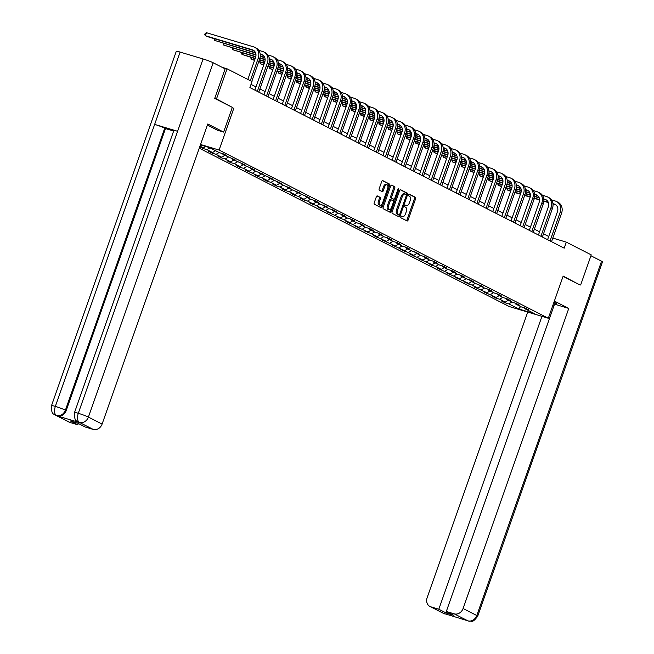 <?xml version="1.0" encoding="UTF-8"?>
<svg xmlns="http://www.w3.org/2000/svg" width="654" height="654" viewBox="0 0 654 654"><rect width="100%" height="100%" fill="white"/><g stroke="black" fill="none" stroke-linecap="round" stroke-linejoin="round"><path stroke-width="0.98" d="M400.886 216.809A0.883 0.45 106.7 0 0 401 217.847L407.115 220.97A1.259 0.638 106.7 0 0 407.164 220.995A1.259 0.638 106.7 0 0 408.104 220.079L415.601 198.791A1.259 0.638 106.7 0 0 415.445 197.312L409.33 194.189A0.883 0.45 106.7 0 0 409.29 194.173A0.883 0.45 106.7 0 0 408.636 194.81A0.883 0.45 106.7 0 0 408.742 195.84L409.535 196.249A4.022 2.044 106.7 0 1 410.042 200.974L409.42 202.748A4.022 2.044 106.7 0 1 406.42 205.667A4.022 2.044 106.7 0 1 406.248 205.593L405.455 205.184A0.883 0.45 106.7 0 0 405.415 205.176A0.883 0.45 106.7 0 0 404.761 205.814A0.883 0.45 106.7 0 0 404.867 206.844L405.66 207.253A4.022 2.044 106.7 0 1 406.175 211.978L405.545 213.752A4.022 2.044 106.7 0 1 402.545 216.662A4.022 2.044 106.7 0 1 402.373 216.597L401.581 216.188A0.883 0.45 106.7 0 0 401.54 216.172A0.883 0.45 106.7 0 0 400.886 216.809M377.325 195.914A1.259 0.638 106.7 0 0 377.268 195.889A1.259 0.638 106.7 0 0 376.336 196.805L374.227 202.773A1.259 0.638 106.7 0 0 374.39 204.252L381.184 207.719A1.259 0.638 106.7 0 0 381.233 207.743A1.259 0.638 106.7 0 0 382.173 206.836L389.67 185.54A1.259 0.638 106.7 0 0 389.514 184.06L382.721 180.594A1.259 0.638 106.7 0 0 382.664 180.569A1.259 0.638 106.7 0 0 381.732 181.485L379.189 188.695A1.259 0.638 106.7 0 0 379.345 190.175L382.255 191.663A1.259 0.638 106.7 0 0 382.312 191.679A1.259 0.638 106.7 0 0 383.244 190.772L384.503 187.191A3.368 1.709 106.7 0 1 387.013 184.755A3.368 1.709 106.7 0 1 387.585 188.769L382.647 202.781A3.368 1.709 106.7 0 1 380.137 205.225A3.368 1.709 106.7 0 1 379.565 201.211L380.391 198.873A1.259 0.638 106.7 0 0 380.236 197.402L377.211 195.881M74.515 412.535A7.881 0.629 19.4 0 1 78.292 413.295C76.935 417.783 77.27 420.8 79.306 422.337L78.292 421.953C78.202 420.17 74.123 423.784 74.515 412.535L173.825 130.522A7.881 0.629 19.4 0 1 177.602 131.282L203.067 58.966A7.881 0.629 19.4 0 1 213.179 62.768L225.115 68.858L214.716 98.386L232.309 107.379L216.482 98.95L227.093 68.825L222.131 67.337M233.952 107.885L219.098 150.06L548.314 318.253L509.172 306.513L199.257 148.18M579.052 284.523L563.168 276.078L548.314 318.253M580.638 285.005L591.249 254.872L566.331 242.143L552.81 238.081M227.093 68.825L252.011 81.554L249.893 87.587L564.206 248.168L566.331 242.143M392.13 211.921A1.259 0.638 106.7 0 0 392.294 213.4L399.079 216.866A1.259 0.638 106.7 0 0 399.136 216.891A1.259 0.638 106.7 0 0 400.076 215.975L407.573 194.688A1.259 0.638 106.7 0 0 407.417 193.208L400.624 189.742A1.259 0.638 106.7 0 0 400.567 189.717A1.259 0.638 106.7 0 0 399.627 190.625L392.13 211.921M390.136 212.297L383.342 208.822A1.259 0.638 106.7 0 1 383.179 207.351L390.683 186.055A1.259 0.638 106.7 0 1 391.615 185.147A1.259 0.638 106.7 0 1 391.672 185.164L394.575 186.652A1.259 0.638 106.7 0 1 394.738 188.131L391.697 196.764A1.259 0.638 106.7 0 0 391.852 198.244L393.782 199.225A1.259 0.638 106.7 0 0 393.839 199.249A1.259 0.638 106.7 0 0 394.779 198.334L397.943 189.349A0.883 0.45 106.7 0 1 398.597 188.712A0.883 0.45 106.7 0 1 398.744 189.758L391.125 211.406A1.259 0.638 106.7 0 1 390.185 212.321A1.259 0.638 106.7 0 1 390.136 212.297M200.557 144.501L219.098 150.06M203.288 147.829L203.051 148.499L206.917 149.66L212.542 152.529L208.683 151.376L212.198 153.175L216.065 154.328L221.69 157.205L217.831 156.044L221.346 157.843L225.213 159.004L230.837 161.881L226.979 160.72L230.494 162.519L234.361 163.68L239.985 166.557L236.127 165.397L239.642 167.195L243.509 168.348L249.133 171.225L245.275 170.073L258.281 175.901L254.422 174.741L257.938 176.539L261.804 177.7L267.429 180.578L263.57 179.417L267.085 181.215L270.952 182.376L276.577 185.245L272.718 184.093L276.233 185.891L280.1 187.044L285.724 189.922L281.866 188.761L285.381 190.559L289.248 191.72L294.872 194.598L291.014 193.437L294.529 195.235L298.396 196.396L304.02 199.274L300.161 198.113L303.677 199.911L307.543 201.064L313.168 203.942L309.309 202.789L316.691 205.74L322.316 208.618L318.457 207.457L331.464 213.294L327.605 212.133L340.611 217.962L336.753 216.809L344.135 219.76L349.759 222.638L345.901 221.477L358.915 227.314L355.048 226.153L368.063 231.982L364.196 230.829L371.578 233.78L377.211 236.658L373.344 235.497L386.359 241.334L382.492 240.173L395.507 246.01L391.64 244.849L404.654 250.678L400.788 249.526L408.17 252.477L413.802 255.354L409.935 254.193L422.95 260.03L419.083 258.87L432.098 264.698L428.231 263.546L435.613 266.497L441.246 269.374L437.379 268.214L450.393 274.051L446.527 272.89L459.541 278.727L455.674 277.566L468.689 283.395L464.822 282.242L472.204 285.193L477.837 288.071L473.97 286.91L486.985 292.747L483.118 291.586L496.133 297.415L492.274 296.262L495.789 298.061L499.648 299.213L505.28 302.091L501.422 300.93L504.937 302.728L508.796 303.889L518.769 308.982L534.849 313.806L524.876 308.713L528.734 309.873L525.219 308.075L521.361 306.914L515.728 304.045L519.587 305.197L516.071 303.399L512.213 302.246L506.58 299.368L510.439 300.529L506.924 298.731L503.065 297.57L497.432 294.692L501.291 295.853L497.776 294.055L493.917 292.894L488.285 290.016L492.143 291.177L488.628 289.379L484.769 288.218L479.137 285.348L482.995 286.501L475.621 283.55L469.989 280.672L473.848 281.833L470.332 280.035L466.474 278.874L460.841 275.996L464.7 277.157L461.184 275.359L457.326 274.198L451.693 271.328L455.552 272.481L452.037 270.682L448.178 269.53L442.545 266.652L446.404 267.813L442.889 266.014L439.022 264.854L433.398 261.976L437.256 263.137L433.741 261.338L429.874 260.178L424.25 257.3L428.108 258.461L424.593 256.662L420.726 255.51L415.102 252.632L418.961 253.785L411.579 250.834L405.954 247.956L409.813 249.117L406.298 247.318L402.431 246.157L396.806 243.28L400.665 244.441L397.15 242.642L393.283 241.481L387.659 238.612L391.517 239.765L388.002 237.966L384.135 236.813L378.511 233.936L382.369 235.097L378.854 233.298L374.987 232.137L369.363 229.26L373.221 230.421L369.706 228.622L365.839 227.461L360.215 224.584L364.074 225.744L360.558 223.946L356.692 222.793L351.067 219.916L354.926 221.077L351.411 219.278L347.544 218.117L341.919 215.24L345.778 216.4L342.263 214.602L338.396 213.441L332.772 210.563L336.63 211.724L333.115 209.926L329.248 208.765L323.624 205.896L327.482 207.048L320.1 204.097L314.476 201.219L318.334 202.38L314.819 200.582L310.952 199.421L305.328 196.543L309.187 197.704L296.18 191.875L300.039 193.028L292.657 190.077L287.032 187.199L290.891 188.36L283.509 185.401L277.885 182.523L281.743 183.684L268.737 177.847L272.595 179.008L259.581 173.179L263.448 174.332L256.066 171.381L250.433 168.503L254.3 169.664L241.285 163.827L245.152 164.988L232.137 159.159L236.004 160.312L222.989 154.483L226.856 155.644L223.333 153.845L219.474 152.684L209.509 147.591L200.426 144.869M203.051 148.499L199.74 146.807M199.756 146.766L203.394 147.861L199.985 146.12M209.967 147.829L206.917 149.66M215.599 150.706L212.542 152.529M222.989 154.483L222.638 153.633M219.115 152.505L216.065 154.328M224.747 155.374L221.69 157.205M232.137 159.159L231.786 158.309M228.262 157.173L225.213 159.004M233.895 160.05L230.837 161.881M241.285 163.827L240.934 162.985M237.41 161.849L234.361 163.68M243.043 164.726L239.985 166.557M250.433 168.503L250.081 167.653M246.558 166.525L243.509 168.348M252.191 169.402L249.133 171.225M259.581 173.179L259.229 172.329M255.706 171.193L252.657 173.024M261.338 174.07L258.281 175.901M268.737 177.847L268.377 177.005M264.854 175.869L261.804 177.7M270.486 178.746L267.429 180.578M277.885 182.523L277.525 181.673M274.001 180.545L270.952 182.376M279.634 183.422L276.577 185.245M287.032 187.199L286.673 186.349M283.149 185.221L280.1 187.044M288.782 188.09L285.724 189.922M296.18 191.875L295.821 191.025M292.297 189.889L289.248 191.72M297.93 192.767L294.872 194.598M305.328 196.543L304.968 195.701M301.445 194.565L298.396 196.396M307.078 197.443L304.02 199.274M314.476 201.219L314.116 200.369M310.593 199.241L307.543 201.064M316.225 202.111L313.168 203.942M323.624 205.896L323.272 205.045M319.741 203.909L316.691 205.74M325.373 206.787L322.316 208.618M332.772 210.563L332.42 209.721M328.888 208.585L325.839 210.416M334.521 211.463L331.464 213.294M341.919 215.24L341.568 214.389M338.036 213.261L334.987 215.092M343.669 216.139L340.611 217.962M351.067 219.916L350.716 219.065M347.184 217.937L344.135 219.76M352.817 220.807L349.759 222.638M360.215 224.584L359.863 223.742M356.332 222.605L353.283 224.436M361.964 225.483L358.915 227.314M369.363 229.26L369.011 228.418M365.48 227.281L362.43 229.113M371.112 230.159L368.063 231.982M378.511 233.936L378.159 233.086M374.636 231.957L371.578 233.78M380.26 234.827L377.211 236.658M387.659 238.612L387.307 237.762M383.784 236.625L380.726 238.457M389.408 239.503L386.359 241.334M396.806 243.28L396.455 242.438M392.931 241.301L389.874 243.133M398.556 244.179L395.507 246.01M405.954 247.956L405.603 247.106M402.079 245.978L399.022 247.801M407.704 248.855L404.654 250.678M415.102 252.632L414.75 251.782M411.227 250.646L408.17 252.477M416.851 253.523L413.802 255.354M424.25 257.3L423.898 256.458M420.375 255.322L417.317 257.153M425.999 258.199L422.95 260.03M433.398 261.976L433.046 261.126M429.523 259.998L426.465 261.829M435.147 262.875L432.098 264.698M442.545 266.652L442.194 265.802M438.671 264.674L435.613 266.497M444.295 267.543L441.246 269.374M451.693 271.328L451.342 270.478M447.818 269.342L444.761 271.173M453.443 272.219L450.393 274.051M460.841 275.996L460.49 275.154M456.966 274.018L453.909 275.849M462.591 276.895L459.541 278.727M469.989 280.672L469.637 279.822M466.114 278.694L463.057 280.517M471.738 281.572L468.689 283.395M479.137 285.348L478.785 284.498M475.262 283.362L472.204 285.193M480.886 286.239L477.837 288.071M488.285 290.016L487.933 289.174M484.41 288.038L481.352 289.869M490.034 290.916L486.985 292.747M497.432 294.692L497.081 293.842M493.557 292.714L490.5 294.545M499.182 295.592L496.133 297.415M506.58 299.368L506.229 298.518M502.705 297.39L499.648 299.213M508.33 300.26L505.28 302.091M515.728 304.045L515.377 303.194M511.853 302.058L508.796 303.889M520.609 306.538L518.769 308.982M524.876 308.713L524.524 307.87M216.482 98.95L214.896 98.476M548.714 236.486L543.515 233.83M539.566 231.81L534.367 229.153M530.419 227.142L525.219 224.477M521.271 222.466L516.071 219.809M512.123 217.79L506.924 215.133M502.975 213.122L497.776 210.457M493.827 208.446L488.628 205.789M484.679 203.77L479.48 201.113M475.532 199.094L470.332 196.437M466.384 194.426L461.176 191.769M457.236 189.75L452.028 187.093M448.088 185.074L442.881 182.417M438.94 180.406L433.733 177.741M429.792 175.73L424.585 173.073M420.645 171.054L415.437 168.397M411.497 166.386L406.289 163.721M402.349 161.71L397.142 159.053M393.201 157.034L387.994 154.377M384.053 152.357L378.846 149.701M374.906 147.69L369.698 145.025M365.758 143.013L360.55 140.357M356.61 138.337L351.402 135.68M347.462 133.669L342.255 131.004M338.314 128.993L333.107 126.336M329.166 124.317L323.959 121.66M320.019 119.641L314.811 116.984M310.871 114.973L305.663 112.316M301.723 110.297L296.515 107.64M292.575 105.621L287.368 102.964M283.427 100.953L278.22 98.288M274.279 96.277L269.072 93.62M265.132 91.601L259.924 88.944M255.984 86.933L251.013 84.391M205.732 146.463L203.394 147.861M505.174 302.058L504.937 302.728M496.026 297.382L495.789 298.061M486.878 292.714L486.641 293.384M477.731 288.038L477.494 288.708M468.583 283.362L468.346 284.032M459.435 278.694L459.198 279.364M450.287 274.018L450.05 274.688M441.139 269.342L440.902 270.012M431.992 264.674L431.754 265.344M422.844 259.998L422.607 260.668M413.696 255.322L413.459 255.992M404.548 250.646L404.311 251.316M395.4 245.978L395.163 246.648M386.252 241.301L386.015 241.972M377.105 236.625L376.868 237.296M367.957 231.957L367.72 232.628M358.809 227.281L358.572 227.952M349.653 222.605L349.424 223.276M340.505 217.929L340.276 218.608M331.357 213.261L331.128 213.932M322.209 208.585L321.981 209.255M313.062 203.909L312.833 204.579M303.914 199.241L303.677 199.911M294.766 194.565L294.529 195.235M285.618 189.889L285.381 190.559M276.47 185.221L276.233 185.891M267.322 180.545L267.085 181.215M258.175 175.869L257.938 176.539M249.027 171.193L248.79 171.863M239.879 166.525L239.642 167.195M230.731 161.849L230.494 162.519M221.583 157.173L221.346 157.843M212.436 152.505L212.198 153.175M401.254 216.245L401.311 216.278A4.022 2.044 106.7 0 0 401.491 216.351A4.022 2.044 106.7 0 0 401.679 216.384M405.545 205.381A4.022 2.044 106.7 0 1 405.366 205.348A4.022 2.044 106.7 0 1 405.186 205.274L405.128 205.25M406.436 220.627A1.259 0.638 106.7 0 0 407.05 219.76L414.546 198.473A1.259 0.638 106.7 0 0 414.383 196.993L409.003 194.246M406.371 194.786L406.518 194.369A1.259 0.638 106.7 0 0 406.355 192.889L400.24 189.766M398.4 216.523A1.259 0.638 106.7 0 0 399.014 215.665L399.3 214.872M399.03 214.888A0.883 0.45 106.7 0 0 399.071 214.904A0.883 0.45 106.7 0 0 399.725 214.267L406.306 195.579A0.883 0.45 106.7 0 0 406.199 194.54L405.366 194.115A4.022 2.044 106.7 0 0 405.186 194.042A4.022 2.044 106.7 0 0 402.185 196.96L397.689 209.738A4.022 2.044 106.7 0 0 398.196 214.463L399.03 214.888L397.975 214.569A0.883 0.45 106.7 0 0 398.016 214.586A0.883 0.45 106.7 0 0 398.057 214.594M404.303 193.797A4.022 2.044 106.7 0 0 404.131 193.723A4.022 2.044 106.7 0 0 401.131 196.641L402.185 196.96M397.975 214.569L397.142 214.144A4.022 2.044 106.7 0 1 396.635 209.419L401.131 196.641M391.296 185.196L394.575 186.652M392.841 198.939A1.259 0.638 106.7 0 1 392.784 198.93A1.259 0.638 106.7 0 1 392.727 198.906L390.798 197.925A1.259 0.638 106.7 0 1 390.642 196.445L393.683 187.812A1.259 0.638 106.7 0 0 393.52 186.333M394.28 199.11L393.479 201.391M390.904 208.708L390.07 211.087L391.125 211.406M388.541 205.724A3.368 1.709 106.7 0 0 389.114 209.738A3.368 1.709 106.7 0 0 391.623 207.302L393.356 202.356A1.259 0.638 106.7 0 0 393.201 200.884L391.272 199.895A1.259 0.638 106.7 0 0 391.215 199.879A1.259 0.638 106.7 0 0 390.283 200.786L388.541 205.724L387.487 205.405A3.368 1.709 106.7 0 0 388.059 209.419L389.114 209.738M391.157 199.862L390.217 199.576A1.259 0.638 106.7 0 0 390.16 199.56A1.259 0.638 106.7 0 0 389.22 200.467L390.283 200.786M387.487 205.405L389.22 200.467M389.449 211.945A1.259 0.638 106.7 0 0 390.07 211.087M380.137 205.225L379.083 204.906A3.368 1.709 106.7 0 1 378.511 200.892L379.336 198.554A1.259 0.638 106.7 0 0 379.173 197.083L376.949 195.938M387.013 184.755L385.958 184.436A3.368 1.709 106.7 0 0 383.448 186.872L384.503 187.191M381.576 191.311A1.259 0.638 106.7 0 0 382.189 190.453L383.448 186.872M387.928 187.167L388.615 185.221A1.259 0.638 106.7 0 0 388.451 183.749L382.345 180.627M380.505 207.375A1.259 0.638 106.7 0 0 381.118 206.517L381.936 204.195M551.486 199.879L555.352 201.04A9.614 8.249 117.1 0 1 556.538 201.522L558.009 202.266A9.614 8.249 117.1 0 1 561.565 213.212L551.535 241.694M556.538 201.522A9.614 8.249 117.1 0 1 560.102 212.46L550.071 240.942M547.594 239.675L557.453 211.667A6.409 5.502 -62.9 0 0 555.082 204.375A6.409 5.502 -62.9 0 0 554.29 204.056L552.941 203.647M555.786 204.816A6.409 5.502 -62.9 0 0 555.753 204.808L552.982 203.974M548.248 202.241L543.866 200.925M539.558 199.633L534.441 198.097M530.247 196.838L524.737 195.186M520.527 193.927L514.976 192.26M510.766 190.993L507.267 189.946L510.668 191.27M548.379 202.593L543.842 201.228M539.566 199.944L534.375 198.391M530.173 197.124L524.639 195.464M520.429 194.205L514.878 192.538M507.782 188.483L507.267 189.946L506.875 188.205M553.488 303.562A14.421 1.144 -160.6 0 0 556.881 303.979A14.421 1.144 -160.6 0 0 555.181 302.761L553.979 302.148M554.069 305.5L552.998 304.952M446.846 611.743L446.371 613.084L453.884 615.34L446.314 611.474L554.543 304.151L568.767 308.426L463.089 608.514L476.782 615.512L601.557 261.183L590.938 255.763M554.363 301.061L568.767 308.426M527.721 312.072L427.127 597.723A7.693 6.597 -62.9 0 0 429.972 606.471A7.693 6.597 -62.9 0 0 430.929 606.855L438.809 609.217L541.945 316.348M601.557 261.183A7.881 0.629 19.4 0 1 602.489 261.853L477.714 616.174A7.881 0.629 19.4 0 0 476.782 615.512A7.693 6.597 117.1 0 1 467.888 620.834L454.195 613.836A7.693 6.597 -62.9 0 0 463.089 608.514M446.314 611.474L454.195 613.836M446.371 613.084L438.809 609.217M467.626 620.76L446.224 614.163M579.24 284.58L563.069 276.356M232.309 107.379L223.611 132.083L217.529 130.26L209.198 126.001A14.421 1.144 -160.6 0 0 207.375 125.135M223.611 132.083L207.776 123.99L102.098 424.086A7.693 6.597 117.1 0 1 93.203 429.408L85.322 427.046L77.761 423.179L70.248 420.923L77.81 424.789L69.929 422.427A7.693 6.597 117.1 0 1 68.981 422.043L55.288 415.045A7.693 6.597 -62.9 0 0 56.236 415.429L69.929 422.427M55.288 415.045C55.189 413.271 51.102 416.86 51.511 405.627L176.286 51.306A7.881 0.629 19.4 0 1 180.112 52.083L154.646 124.391A7.881 0.629 19.4 0 1 164.71 128.168L65.4 410.181L66.193 410.589A7.693 6.597 117.1 0 1 57.299 415.911L80.041 422.737A7.693 6.597 117.1 0 1 79.085 422.353L78.292 421.953M203.067 58.966L180.112 52.083M213.179 62.768L88.404 417.089A7.881 0.629 19.4 0 0 78.292 413.295L177.602 131.282L154.646 124.391L55.337 406.404C53.971 410.884 54.298 413.9 56.309 415.429L56.236 415.429M77.81 424.789L78.284 423.449M173.653 131.021L165.503 128.576L66.193 410.589M165.503 128.576L164.71 128.168M542.338 195.211L546.204 196.372A9.614 8.249 117.1 0 1 547.39 196.846L548.861 197.598A9.614 8.249 117.1 0 1 552.417 208.536L542.387 237.018M547.39 196.846A9.614 8.249 117.1 0 1 550.954 207.792L540.923 236.274M538.446 235.007L548.305 206.999A6.409 5.502 -62.9 0 0 545.935 199.699A6.409 5.502 -62.9 0 0 545.142 199.38L543.793 198.98M545.142 199.38L546.605 200.132A6.409 5.502 -62.9 0 0 546.605 200.132L543.834 199.298M539.1 197.565L534.719 196.257M530.41 194.966L525.293 193.429M521.099 192.17L515.589 190.51M511.379 189.251L505.828 187.584M501.618 186.325L498.119 185.27L501.52 186.603M539.231 197.917L534.694 196.56M530.419 195.276L525.227 193.715M521.025 192.456L515.491 190.796M511.281 189.529L505.73 187.862M498.634 183.807L498.119 185.27L497.727 183.537M533.19 190.535L537.057 191.696A9.614 8.249 117.1 0 1 538.242 192.17L539.714 192.922A9.614 8.249 117.1 0 1 543.27 203.86L533.239 232.35M538.242 192.17A9.614 8.249 117.1 0 1 541.806 203.116L531.776 231.598M529.299 230.331L539.158 202.323A6.409 5.502 -62.9 0 0 536.787 195.031A6.409 5.502 -62.9 0 0 535.994 194.712L534.645 194.303M537.49 195.464A6.409 5.502 -62.9 0 0 537.457 195.456L534.686 194.622M529.953 192.897L525.571 191.581M521.263 190.289L516.145 188.753M511.951 187.494L506.441 185.842M502.231 184.575L496.68 182.907M492.47 181.648L488.971 180.594L492.372 181.926M530.083 193.249L525.546 191.884M521.271 190.6L516.071 189.039M511.878 187.78L506.343 186.12M502.133 184.853L496.582 183.194M489.486 179.131L488.971 180.594L488.579 178.861M524.034 185.859L527.909 187.019A9.614 8.249 117.1 0 1 529.094 187.502L530.566 188.246A9.614 8.249 117.1 0 1 534.122 199.192L524.091 227.674M529.094 187.502A9.614 8.249 117.1 0 1 532.658 198.44L522.628 226.922M520.151 225.655L530.01 197.647A6.409 5.502 -62.9 0 0 527.639 190.355A6.409 5.502 -62.9 0 0 526.846 190.036L525.497 189.627M528.342 190.788A6.409 5.502 -62.9 0 0 528.309 190.78L525.538 189.954M520.805 188.221L516.423 186.905M512.115 185.613L506.997 184.076M502.803 182.818L497.293 181.166M493.083 179.907L487.532 178.24M483.322 176.972L479.823 175.926L483.224 177.25M520.936 188.573L516.398 187.208M512.123 185.924L506.924 184.363M502.73 183.104L497.195 181.444M492.985 180.185L487.434 178.517M480.338 174.463L479.823 175.926L479.431 174.185M514.886 181.191L518.761 182.352A9.614 8.249 117.1 0 1 519.946 182.826L521.418 183.578A9.614 8.249 117.1 0 1 524.974 194.516L514.943 222.998M519.946 182.826A9.614 8.249 117.1 0 1 523.511 193.764L513.48 222.254M511.003 220.987L520.862 192.971A6.409 5.502 -62.9 0 0 518.491 185.679A6.409 5.502 -62.9 0 0 517.698 185.36L516.349 184.959M519.194 186.12A6.409 5.502 -62.9 0 0 519.162 186.112L516.39 185.278M511.657 183.545L507.275 182.237M502.967 180.937L497.849 179.409M493.656 178.141L488.146 176.49M483.935 175.231L478.385 173.563M474.175 172.296L470.676 171.25L474.076 172.582M511.788 183.897L507.251 182.54M502.975 181.256L497.776 179.695M493.582 178.436L488.048 176.776M483.837 175.509L478.287 173.841M471.191 169.787L470.676 171.25L470.283 169.517M505.738 176.515L509.613 177.675A9.614 8.249 117.1 0 1 510.799 178.15L512.27 178.902A9.614 8.249 117.1 0 1 515.826 189.84L505.795 218.322M510.799 178.15A9.614 8.249 117.1 0 1 514.363 189.096L504.332 217.578M501.855 216.311L511.714 188.303A6.409 5.502 -62.9 0 0 509.343 181.003A6.409 5.502 -62.9 0 0 508.55 180.684L507.202 180.283M510.046 181.444A6.409 5.502 -62.9 0 0 510.014 181.436L507.242 180.602M502.509 178.877L498.127 177.561M493.819 176.269L488.701 174.732M484.508 173.474L478.998 171.822M474.788 170.555L469.237 168.887M465.027 167.628L461.528 166.574L464.929 167.906M502.64 179.221L498.103 177.863M493.827 176.58L488.628 175.019M484.434 173.76L478.9 172.1M474.69 170.833L469.139 169.165M462.043 165.11L461.528 166.574L461.135 164.841M496.59 171.838L500.465 172.999A9.614 8.249 117.1 0 1 501.651 173.482L503.122 174.226A9.614 8.249 117.1 0 1 506.678 185.172L496.648 213.654M501.651 173.482A9.614 8.249 117.1 0 1 505.215 184.42L495.184 212.902M492.707 211.634L502.566 183.627A6.409 5.502 -62.9 0 0 500.196 176.335A6.409 5.502 -62.9 0 0 499.403 176.016L498.054 175.607M500.899 176.768A6.409 5.502 -62.9 0 0 500.866 176.76L498.095 175.926M493.361 174.201L488.979 172.885M484.671 171.593L479.554 170.056M475.36 168.797L469.85 167.146M465.64 165.879L460.089 164.219M455.879 162.952L452.38 161.906L455.781 163.23M493.492 174.553L488.955 173.187M484.679 171.904L479.48 170.342M475.286 169.084L469.752 167.424M465.542 166.165L459.991 164.497M452.895 160.434L452.38 161.906L451.988 160.165M487.443 167.162L491.317 168.323A9.614 8.249 117.1 0 1 492.503 168.806L493.974 169.558A9.614 8.249 117.1 0 1 497.531 180.496L487.5 208.978M492.503 168.806A9.614 8.249 117.1 0 1 496.067 179.744L486.036 208.225M483.559 206.966L493.418 178.951A6.409 5.502 -62.9 0 0 491.048 171.659A6.409 5.502 -62.9 0 0 490.255 171.34L488.906 170.931M491.751 172.1A6.409 5.502 -62.9 0 0 491.718 172.092L488.947 171.258M484.213 169.525L479.832 168.209M475.523 166.917L470.406 165.388M466.212 164.121L460.702 162.47M456.492 161.211L450.941 159.543M446.731 158.276L443.232 157.23L446.633 158.562M484.344 169.877L479.807 168.511M475.532 167.228L470.332 165.675M466.139 164.416L460.604 162.748M456.394 161.489L450.843 159.821M443.747 155.766L443.232 157.23L442.84 155.497M478.295 162.494L482.17 163.655A9.614 8.249 117.1 0 1 483.355 164.129L484.827 164.882A9.614 8.249 117.1 0 1 488.383 175.82L478.352 204.301M483.355 164.129A9.614 8.249 117.1 0 1 486.919 175.076L476.889 203.558M474.412 202.29L484.271 174.283A6.409 5.502 -62.9 0 0 481.9 166.983A6.409 5.502 -62.9 0 0 481.107 166.664L479.758 166.263M482.603 167.424A6.409 5.502 -62.9 0 0 482.57 167.416L479.799 166.582M475.066 164.857L470.684 163.541M466.376 162.249L461.258 160.712M457.064 159.453L451.554 157.802M447.344 156.535L441.793 154.867M437.583 153.608L434.084 152.554L437.485 153.886M475.196 165.2L470.659 163.843M466.384 162.56L461.184 160.998M456.991 159.739L451.456 158.08M447.246 156.813L441.695 155.145M434.599 151.09L434.084 152.554L433.692 150.821M469.147 157.818L473.022 158.979A9.614 8.249 117.1 0 1 474.207 159.453L475.679 160.205A9.614 8.249 117.1 0 1 479.235 171.152L469.204 199.633M474.207 159.453A9.614 8.249 117.1 0 1 477.772 170.4L467.741 198.881M465.264 197.614L475.123 169.607A6.409 5.502 -62.9 0 0 472.752 162.315A6.409 5.502 -62.9 0 0 471.959 161.996L470.61 161.587M473.447 162.748A6.409 5.502 -62.9 0 0 473.422 162.74L470.651 161.906M465.918 160.181L461.536 158.865M457.228 157.573L452.11 156.036M447.916 154.777L442.406 153.126M438.196 151.859L432.646 150.191M428.435 148.932L424.936 147.886L428.337 149.21M466.049 160.532L461.511 159.167M457.236 157.884L452.037 156.322M447.843 155.063L442.308 153.404M438.098 152.137L432.547 150.477M425.452 146.414L424.936 147.886L424.544 146.144M459.999 153.142L463.874 154.303A9.614 8.249 117.1 0 1 465.059 154.785L466.523 155.529A9.614 8.249 117.1 0 1 470.087 166.476L460.056 194.957M465.059 154.785A9.614 8.249 117.1 0 1 468.624 165.724L458.593 194.205M456.116 192.938L465.975 164.931A6.409 5.502 -62.9 0 0 463.604 157.639A6.409 5.502 -62.9 0 0 462.811 157.32L461.462 156.911M464.299 158.08A6.409 5.502 -62.9 0 0 464.275 158.064L461.503 157.238M456.77 155.505L452.388 154.189M448.08 152.897L442.962 151.36M438.769 150.101L433.259 148.45M429.049 147.191L423.498 145.523M419.288 144.256L415.789 143.21L419.189 144.534M456.901 155.856L452.364 154.491M448.088 153.208L442.889 151.654M438.695 150.387L433.161 148.728M428.95 147.469L423.4 145.801M416.304 141.746L415.789 143.21L415.396 141.468M450.851 148.474L454.718 149.635A9.614 8.249 117.1 0 1 455.912 150.109L457.375 150.861A9.614 8.249 117.1 0 1 460.939 161.8L450.908 190.281M455.912 150.109A9.614 8.249 117.1 0 1 459.476 161.056L449.445 189.537M446.968 188.27L456.827 160.255A6.409 5.502 -62.9 0 0 454.456 152.962A6.409 5.502 -62.9 0 0 453.663 152.644L452.315 152.243M453.663 152.644L455.127 153.396A6.409 5.502 -62.9 0 0 455.127 153.396L452.355 152.562M447.622 150.829L443.24 149.521M438.932 148.229L433.815 146.692M429.621 145.433L424.111 143.774M419.901 142.515L414.35 140.847M410.14 139.588L406.641 138.534L410.042 139.866M447.753 151.18L443.216 149.823M438.94 148.54L433.741 146.978M429.547 145.719L424.013 144.06M419.803 142.793L414.252 141.125M407.156 137.07L406.641 138.534L406.248 136.8M441.703 143.798L445.57 144.959A9.614 8.249 117.1 0 1 446.764 145.433L448.227 146.185A9.614 8.249 117.1 0 1 451.791 157.123L441.761 185.605M446.764 145.433A9.614 8.249 117.1 0 1 450.328 156.38L440.297 184.861M437.82 183.594L447.679 155.587A6.409 5.502 -62.9 0 0 445.309 148.286A6.409 5.502 -62.9 0 0 444.516 147.968L443.167 147.567M446.003 148.728A6.409 5.502 -62.9 0 0 445.979 148.72L443.208 147.886M438.474 146.161L434.093 144.845M429.784 143.553L424.667 142.016M420.473 140.757L414.963 139.106M410.753 137.839L405.202 136.171M400.992 134.912L397.493 133.857L400.894 135.19M438.605 146.504L434.068 145.147M429.792 143.864L424.593 142.302M420.399 141.043L414.865 139.384M410.655 138.117L405.104 136.457M398.008 132.394L397.493 133.857L397.101 132.124M432.556 139.122L436.422 140.283A9.614 8.249 117.1 0 1 437.616 140.765L439.079 141.509A9.614 8.249 117.1 0 1 442.644 152.456L432.613 180.937M437.616 140.765A9.614 8.249 117.1 0 1 441.18 151.703L431.149 180.185M428.664 178.918L438.532 150.91A6.409 5.502 -62.9 0 0 436.161 143.618A6.409 5.502 -62.9 0 0 435.368 143.3L434.019 142.891M436.856 144.052A6.409 5.502 -62.9 0 0 436.831 144.043L434.06 143.218M429.326 141.485L424.945 140.169M420.636 138.877L415.519 137.34M411.325 136.081L405.815 134.43M401.605 133.163L396.054 131.503M391.844 130.236L388.345 129.19L391.746 130.514M429.457 141.836L424.92 140.471M420.645 139.188L415.445 137.626M411.252 136.367L405.717 134.708M401.507 133.449L395.956 131.781M388.86 127.726L388.345 129.19L387.953 127.448M423.408 134.446L427.275 135.607A9.614 8.249 117.1 0 1 428.468 136.089L429.931 136.841A9.614 8.249 117.1 0 1 433.496 147.779L423.465 176.261M428.468 136.089A9.614 8.249 117.1 0 1 432.032 147.027L422.002 175.509M419.516 174.25L429.384 146.234A6.409 5.502 -62.9 0 0 427.013 138.942A6.409 5.502 -62.9 0 0 426.22 138.623L424.871 138.223M427.708 139.384A6.409 5.502 -62.9 0 0 427.683 139.376L424.912 138.542M420.179 136.809L415.797 135.492M411.489 134.201L406.371 132.672M402.177 131.405L396.667 129.754M392.457 128.495L386.906 126.827M382.696 125.56L379.197 124.513L382.598 125.846M420.309 137.16L415.772 135.795M411.497 134.52L406.298 132.958M402.104 131.699L396.569 130.032M392.359 128.773L386.808 127.105M379.712 123.05L379.197 124.513L378.805 122.78M414.26 129.778L418.127 130.939A9.614 8.249 117.1 0 1 419.32 131.413L420.784 132.165A9.614 8.249 117.1 0 1 424.348 143.103L414.317 171.585M419.32 131.413A9.614 8.249 117.1 0 1 422.885 142.359L412.854 170.841M410.369 169.574L420.236 141.566A6.409 5.502 -62.9 0 0 417.865 134.266A6.409 5.502 -62.9 0 0 417.072 133.947L415.723 133.547M418.56 134.708A6.409 5.502 -62.9 0 0 418.535 134.699L415.756 133.866M411.031 132.141L406.649 130.825M402.341 129.533L397.223 127.996M393.029 126.737L387.52 125.086M383.309 123.819L377.759 122.151M373.548 120.892L370.05 119.837L373.45 121.17M411.162 132.484L406.625 131.127M402.349 129.844L397.15 128.282M392.956 127.023L387.421 125.364M383.211 124.097L377.66 122.429M370.565 118.374L370.05 119.837L369.657 118.104M405.112 125.102L408.979 126.263A9.614 8.249 117.1 0 1 410.172 126.745L411.636 127.489A9.614 8.249 117.1 0 1 415.2 138.435L405.169 166.917M410.172 126.745A9.614 8.249 117.1 0 1 413.737 137.683L403.706 166.165M401.221 164.898L411.088 136.89A6.409 5.502 -62.9 0 0 408.717 129.598A6.409 5.502 -62.9 0 0 407.924 129.279L406.575 128.871M407.924 129.279L409.388 130.023A6.409 5.502 -62.9 0 0 409.388 130.023L406.608 129.19M401.883 127.465L397.501 126.148M393.193 124.857L388.075 123.32M383.882 122.061L378.372 120.41M374.162 119.142L368.611 117.475M364.401 116.216L360.902 115.169L364.303 116.494M402.014 127.816L397.477 126.451M393.201 125.167L388.002 123.606M383.808 122.347L378.274 120.688M374.063 119.429L368.513 117.761M361.417 113.698L360.902 115.169L360.509 113.428M395.964 120.426L399.831 121.587A9.614 8.249 117.1 0 1 401.025 122.069L402.488 122.813A9.614 8.249 117.1 0 1 406.052 133.759L396.022 162.241M401.025 122.069A9.614 8.249 117.1 0 1 404.581 133.007L394.558 161.489M392.073 160.222L401.94 132.214A6.409 5.502 -62.9 0 0 399.569 124.922A6.409 5.502 -62.9 0 0 398.776 124.603L397.428 124.195M398.776 124.603L400.24 125.355A6.409 5.502 -62.9 0 0 400.24 125.355L397.46 124.522M392.735 122.788L388.353 121.472M384.045 120.181L378.928 118.644M374.726 117.385L369.224 115.733M365.014 114.475L359.463 112.807M355.253 111.54L351.754 110.493L355.155 111.818M392.866 123.14L388.329 121.775M384.053 120.491L378.854 118.938M374.66 117.671L369.126 116.011M364.916 114.752L359.365 113.085M352.269 109.03L351.754 110.493L351.362 108.752M386.816 115.758L390.683 116.919A9.614 8.249 117.1 0 1 391.877 117.393L393.34 118.145A9.614 8.249 117.1 0 1 396.904 129.083L386.874 157.565M391.877 117.393A9.614 8.249 117.1 0 1 395.433 128.339L385.41 156.821M382.925 155.554L392.792 127.538A6.409 5.502 -62.9 0 0 390.422 120.246A6.409 5.502 -62.9 0 0 389.629 119.927L388.28 119.527M391.117 120.688A6.409 5.502 -62.9 0 0 391.092 120.679L388.312 119.846M383.587 118.112L379.206 116.804M374.897 115.513L369.78 113.976M365.578 112.717L360.076 111.057M355.866 109.798L350.315 108.131M346.105 106.872L342.606 105.817L346.007 107.15M383.718 118.464L379.181 117.107M374.906 115.823L369.706 114.262M365.512 113.003L359.978 111.343M355.768 110.076L350.217 108.409M343.121 104.354L342.606 105.817L342.214 104.084M377.669 111.082L381.535 112.243A9.614 8.249 117.1 0 1 382.729 112.717L384.192 113.469A9.614 8.249 117.1 0 1 387.757 124.407L377.726 152.897M382.729 112.717A9.614 8.249 117.1 0 1 386.285 123.663L376.263 152.145M373.777 150.878L383.645 122.87A6.409 5.502 -62.9 0 0 381.274 115.57A6.409 5.502 -62.9 0 0 380.481 115.259L379.132 114.851M381.969 116.011A6.409 5.502 -62.9 0 0 381.944 116.003L379.165 115.169M374.44 113.444L370.058 112.128M365.749 110.837L360.632 109.3M356.43 108.041L350.928 106.389M346.718 105.122L341.167 103.455M336.957 102.196L333.458 101.141L336.859 102.474M374.57 113.788L370.033 112.431M365.758 111.147L360.558 109.586M356.365 108.327L350.83 106.667M346.62 105.4L341.069 103.741M333.973 99.678L333.458 101.141L333.066 99.408M368.521 106.406L372.388 107.567A9.614 8.249 117.1 0 1 373.581 108.049L375.044 108.793A9.614 8.249 117.1 0 1 378.609 119.739L368.578 148.221M373.581 108.049A9.614 8.249 117.1 0 1 377.137 118.987L367.107 147.469M364.63 146.202L374.497 118.194A6.409 5.502 -62.9 0 0 372.126 110.902A6.409 5.502 -62.9 0 0 371.333 110.583L369.984 110.174M372.821 111.335A6.409 5.502 -62.9 0 0 372.796 111.327L370.017 110.501M365.292 108.768L360.91 107.452M356.602 106.161L351.484 104.624M347.282 103.365L341.78 101.713M337.57 100.454L332.019 98.787M327.809 97.52L324.31 96.473L327.711 97.798M365.423 109.12L360.885 107.755M356.61 106.471L351.411 104.91M347.217 103.651L341.682 101.991M337.472 100.732L331.921 99.065M324.825 95.01L324.31 96.473L323.918 94.732M359.373 101.738L363.24 102.899A9.614 8.249 117.1 0 1 364.433 103.373L365.897 104.125A9.614 8.249 117.1 0 1 369.461 115.063L359.43 143.545M364.433 103.373A9.614 8.249 117.1 0 1 367.989 114.311L357.959 142.801M355.482 141.534L365.349 113.518A6.409 5.502 -62.9 0 0 362.978 106.226A6.409 5.502 -62.9 0 0 362.185 105.907L360.836 105.507M363.673 106.667A6.409 5.502 -62.9 0 0 363.649 106.659L360.869 105.825M356.144 104.092L351.762 102.784M347.454 101.484L342.336 99.956M338.134 98.689L332.633 97.037M328.422 95.778L322.872 94.111M318.661 92.843L315.163 91.797L318.563 93.13M356.275 104.444L351.738 103.087M347.462 101.803L342.263 100.242M338.069 98.983L332.534 97.323M328.324 96.056L322.774 94.389M315.678 90.334L315.163 91.797L314.77 90.064M350.225 97.062L354.092 98.223A9.614 8.249 117.1 0 1 355.286 98.697L356.749 99.449A9.614 8.249 117.1 0 1 360.313 110.387L350.282 138.869M355.286 98.697A9.614 8.249 117.1 0 1 358.842 109.643L348.811 138.125M346.334 136.858L356.201 108.85A6.409 5.502 -62.9 0 0 353.83 101.55A6.409 5.502 -62.9 0 0 353.029 101.231L351.688 100.83M353.029 101.231L354.501 101.983A6.409 5.502 -62.9 0 0 354.501 101.983L351.721 101.149M346.996 99.424L342.614 98.108M338.306 96.817L333.188 95.28M328.987 94.021L323.485 92.369M319.275 91.102L313.724 89.434M309.514 88.176L306.015 87.121L309.416 88.454M347.127 99.768L342.59 98.411M338.314 97.127L333.115 95.566M328.921 94.307L323.387 92.647M319.177 91.38L313.626 89.712M306.53 85.658L306.015 87.121L305.622 85.388M341.077 92.386L344.944 93.547A9.614 8.249 117.1 0 1 346.138 94.029L347.601 94.773A9.614 8.249 117.1 0 1 351.165 105.719L341.135 134.201M346.138 94.029A9.614 8.249 117.1 0 1 349.694 104.967L339.663 133.449M337.186 132.182L347.053 104.174A6.409 5.502 -62.9 0 0 344.683 96.882A6.409 5.502 -62.9 0 0 343.881 96.563L342.541 96.154M345.377 97.315A6.409 5.502 -62.9 0 0 345.353 97.307L342.573 96.473M337.848 94.748L333.466 93.432M329.158 92.14L324.041 90.604M319.839 89.345L314.337 87.693M310.127 86.426L304.576 84.767M300.366 83.499L296.867 82.453L300.268 83.777M337.979 95.1L333.442 93.735M329.166 92.451L323.967 90.89M319.773 89.631L314.239 87.971M310.029 86.712L304.478 85.045M297.382 80.982L296.867 82.453L296.475 80.712M331.93 87.71L335.796 88.87A9.614 8.249 117.1 0 1 336.99 89.353L338.453 90.105A9.614 8.249 117.1 0 1 342.017 101.043L331.987 129.525M336.99 89.353A9.614 8.249 117.1 0 1 340.546 100.291L330.515 128.773M328.038 127.514L337.905 99.498A6.409 5.502 -62.9 0 0 335.535 92.206A6.409 5.502 -62.9 0 0 334.734 91.887L333.393 91.478M336.23 92.647A6.409 5.502 -62.9 0 0 336.205 92.639L333.426 91.805M328.7 90.072L324.319 88.756M320.01 87.464L314.893 85.936M310.691 84.668L305.189 83.017M300.979 81.758L295.428 80.09M291.218 78.823L287.719 77.777L291.12 79.109M328.831 90.424L324.294 89.058M320.019 87.775L314.819 86.222M310.625 84.963L305.091 83.295M300.881 82.036L295.322 80.368M288.234 76.314L287.719 77.777L287.327 76.044M322.782 83.042L326.648 84.203A9.614 8.249 117.1 0 1 327.842 84.677L329.305 85.429A9.614 8.249 117.1 0 1 332.87 96.367L322.839 124.849M327.842 84.677A9.614 8.249 117.1 0 1 331.398 95.623L321.367 124.105M318.89 122.838L328.758 94.83A6.409 5.502 -62.9 0 0 326.387 87.53A6.409 5.502 -62.9 0 0 325.586 87.211L324.237 86.81M327.082 87.971A6.409 5.502 -62.9 0 0 327.057 87.963L324.278 87.129M319.553 85.404L315.171 84.088M310.863 82.796L305.745 81.26M301.543 80.001L296.041 78.349M291.831 77.082L286.28 75.414M282.07 74.155L278.571 73.101L281.972 74.433M319.683 85.748L315.146 84.391M310.871 83.107L305.671 81.546M301.478 80.287L295.943 78.627M291.733 77.36L286.174 75.692M279.086 71.638L278.571 73.101L278.179 71.368M313.634 78.366L317.501 79.526A9.614 8.249 117.1 0 1 318.694 80.001L320.158 80.753A9.614 8.249 117.1 0 1 323.722 91.699L313.691 120.181M318.694 80.001A9.614 8.249 117.1 0 1 322.25 90.947L312.22 119.429M309.743 118.161L319.61 90.154A6.409 5.502 -62.9 0 0 317.239 82.862A6.409 5.502 -62.9 0 0 316.438 82.543L315.089 82.134M316.438 82.543L317.909 83.287A6.409 5.502 -62.9 0 0 317.909 83.287L315.13 82.453M310.397 80.728L306.023 79.412M301.715 78.12L296.597 76.583M292.395 75.324L286.893 73.673M282.683 72.406L277.124 70.738M272.922 69.479L269.423 68.433L272.824 69.757M310.536 81.08L305.998 79.714M301.723 78.431L296.524 76.87M292.33 75.611L286.795 73.951M282.585 72.684L277.026 71.024M269.938 66.961L269.423 68.433L269.031 66.692M304.486 73.689L308.353 74.85A9.614 8.249 117.1 0 1 309.546 75.333L311.01 76.077A9.614 8.249 117.1 0 1 314.574 87.023L304.543 115.505M309.546 75.333A9.614 8.249 117.1 0 1 313.103 86.271L303.072 114.752M300.595 113.485L310.462 85.478A6.409 5.502 -62.9 0 0 308.083 78.186A6.409 5.502 -62.9 0 0 307.29 77.867L305.941 77.458M308.786 78.627A6.409 5.502 -62.9 0 0 308.762 78.611L305.982 77.785M301.249 76.052L296.875 74.736M292.567 73.444L287.449 71.907M283.247 70.648L277.746 68.997M273.536 67.738L267.976 66.07M263.775 64.803L260.276 63.757L263.676 65.081M301.388 76.404L296.851 75.038M292.575 73.755L287.376 72.202M283.182 70.934L277.648 69.275M273.437 68.016L267.878 66.348M260.791 62.294L260.276 63.757L259.883 62.016M295.338 69.022L299.205 70.182A9.614 8.249 117.1 0 1 300.399 70.657L301.862 71.409A9.614 8.249 117.1 0 1 305.426 82.347L295.395 110.828M300.399 70.657A9.614 8.249 117.1 0 1 303.955 81.603L293.924 110.085M291.447 108.817L301.314 80.802A6.409 5.502 -62.9 0 0 298.935 73.51A6.409 5.502 -62.9 0 0 298.142 73.191L296.793 72.79M299.638 73.951A6.409 5.502 -62.9 0 0 299.614 73.943L296.834 73.109M292.101 71.376L287.727 70.068M283.419 68.776L278.302 67.239M274.1 65.98L268.598 64.321M264.388 63.062L258.829 61.394M254.627 60.135L251.128 59.081L254.529 60.413M292.24 71.727L287.703 70.37M283.427 69.087L278.228 67.525M274.026 66.267L268.5 64.607M264.29 63.34L258.731 61.672M251.643 57.617L251.128 59.081L250.735 57.348M286.19 64.345L290.057 65.506A9.614 8.249 117.1 0 1 291.251 65.98L292.714 66.733A9.614 8.249 117.1 0 1 296.278 77.671L286.248 106.152M291.251 65.98A9.614 8.249 117.1 0 1 294.807 76.927L284.776 105.408M282.299 104.141L292.166 76.134A6.409 5.502 -62.9 0 0 289.787 68.834A6.409 5.502 -62.9 0 0 288.994 68.515L287.646 68.114M290.49 69.275A6.409 5.502 -62.9 0 0 290.466 69.267L287.686 68.433M282.953 66.708L278.579 65.392M274.271 64.1L269.154 62.563M264.952 61.304L259.45 59.653M255.24 58.386L241.98 54.405L255.142 58.664M283.092 67.051L278.555 65.694M274.279 64.411L269.08 62.849M264.878 61.59L259.352 59.931M242.495 52.941L241.98 54.405L241.588 52.672M277.043 59.669L280.909 60.83A9.614 8.249 117.1 0 1 282.103 61.312L283.566 62.056A9.614 8.249 117.1 0 1 287.131 73.003L277.1 101.484M282.103 61.312A9.614 8.249 117.1 0 1 285.659 72.251L275.628 100.732M273.151 99.465L283.019 71.458A6.409 5.502 -62.9 0 0 280.64 64.166A6.409 5.502 -62.9 0 0 279.847 63.847L278.498 63.438M281.343 64.599A6.409 5.502 -62.9 0 0 281.318 64.591L278.539 63.757M273.805 62.032L269.432 60.716M265.123 59.424L260.006 57.887M255.804 56.628L232.832 49.737L255.73 56.914M273.944 62.383L269.407 61.018M265.132 59.735L259.932 58.173M233.347 48.273L232.832 49.737L232.44 47.995M267.895 54.993L271.762 56.154A9.614 8.249 117.1 0 1 272.955 56.636L274.418 57.389A9.614 8.249 117.1 0 1 277.983 68.327L267.952 96.808M272.955 56.636A9.614 8.249 117.1 0 1 276.511 67.575L266.48 96.056M264.003 94.797L273.871 66.782A6.409 5.502 -62.9 0 0 271.492 59.489A6.409 5.502 -62.9 0 0 270.699 59.171L269.35 58.77M270.699 59.171L272.17 59.923A6.409 5.502 -62.9 0 0 272.17 59.923L269.391 59.089M264.657 57.356L260.284 56.04M255.976 54.748L223.684 45.061L255.984 55.067M264.796 57.707L260.259 56.342M224.199 43.597L223.684 45.061L223.292 43.328M258.747 50.325L262.614 51.486A9.614 8.249 117.1 0 1 263.807 51.96L265.271 52.712A9.614 8.249 117.1 0 1 268.835 63.651L258.804 92.132M263.807 51.96A9.614 8.249 117.1 0 1 267.363 62.907L257.333 91.388M254.856 90.121L264.723 62.114A6.409 5.502 -62.9 0 0 262.344 54.813A6.409 5.502 -62.9 0 0 261.551 54.495L260.202 54.094M261.551 54.495L263.022 55.247A6.409 5.502 -62.9 0 0 263.022 55.247L260.243 54.413M255.51 52.688L214.537 40.384L255.649 53.031M215.052 38.921L214.537 40.384L214.144 38.651M247.833 79.42L255.575 57.438A6.409 5.502 -62.9 0 0 253.196 50.145A6.409 5.502 -62.9 0 0 252.403 49.827L205.389 35.717L206.443 32.7L253.466 46.81A9.614 8.249 117.1 0 1 254.659 47.292L256.123 48.036A9.614 8.249 117.1 0 1 259.679 58.983L251.774 81.439M254.659 47.292A9.614 8.249 117.1 0 1 258.216 58.231L250.31 80.687M253.899 50.579A6.409 5.502 -62.9 0 0 253.875 50.571L206.852 36.461L205.389 35.717L204.767 34.621L205.192 33.419L206.443 32.7M401.311 216.278L402.373 216.597M405.186 205.274L406.248 205.593M414.383 196.993L415.445 197.312M414.546 198.473L415.601 198.791M407.05 219.76L408.104 220.079M406.355 192.889L407.417 193.208M406.518 194.369L407.573 194.688M399.014 215.665L400.076 215.975M396.635 209.419L397.689 209.738M397.142 214.144L398.196 214.463M393.683 187.812L394.738 188.131M390.642 196.445L391.697 196.764M390.798 197.925L391.852 198.244M392.727 198.906L393.782 199.225M397.885 189.496L398.744 189.758M379.173 197.083L380.236 197.402M379.336 198.554L380.391 198.873M378.511 200.892L379.565 201.211M382.189 190.453L383.244 190.772M388.451 183.749L389.514 184.06M388.615 185.221L389.67 185.54M381.118 206.517L382.173 206.836M561.565 213.212L560.102 212.46M555.753 204.808L554.29 204.056M430.929 606.855L444.818 613.926M446.984 614.392L443.665 613.468A7.693 6.597 -62.9 0 0 444.622 613.853M57.299 415.911L56.309 415.437M93.203 429.408L79.314 422.337M79.248 422.337L80.041 422.737M79.51 422.41A7.693 6.597 117.1 0 0 88.404 417.089L102.098 424.086M51.511 405.627A7.881 0.629 19.4 0 1 55.337 406.404A7.881 0.629 19.4 0 1 65.4 410.181C63.561 414.44 60.593 416.222 56.506 415.511M552.417 208.536L550.954 207.792M543.27 203.86L541.806 203.116M537.457 195.456L535.994 194.712M534.122 199.192L532.658 198.44M528.309 190.78L526.846 190.036M524.974 194.516L523.511 193.764M519.162 186.112L517.698 185.36M515.826 189.84L514.363 189.096M510.014 181.436L508.55 180.684M506.678 185.172L505.215 184.42M500.866 176.76L499.403 176.016M497.531 180.496L496.067 179.744M491.718 172.092L490.255 171.34M488.383 175.82L486.919 175.076M482.57 167.416L481.107 166.664M479.235 171.152L477.772 170.4M473.422 162.74L471.959 161.996M470.087 166.476L468.624 165.724M464.275 158.064L462.811 157.32M460.939 161.8L459.476 161.056M451.791 157.123L450.328 156.38M445.979 148.72L444.516 147.968M442.644 152.456L441.18 151.703M436.831 144.043L435.368 143.3M433.496 147.779L432.032 147.027M427.683 139.376L426.22 138.623M424.348 143.103L422.885 142.359M418.535 134.699L417.072 133.947M415.2 138.435L413.737 137.683M406.052 133.759L404.581 133.007M396.904 129.083L395.433 128.339M391.092 120.679L389.629 119.927M387.757 124.407L386.285 123.663M381.944 116.003L380.481 115.259M378.609 119.739L377.137 118.987M372.796 111.327L371.333 110.583M369.461 115.063L367.989 114.311M363.649 106.659L362.185 105.907M360.313 110.387L358.842 109.643M351.165 105.719L349.694 104.967M345.353 97.307L343.881 96.563M342.017 101.043L340.546 100.291M336.205 92.639L334.734 91.887M332.87 96.367L331.398 95.623M327.057 87.963L325.586 87.211M323.722 91.699L322.25 90.947M314.574 87.023L313.103 86.271M308.762 78.611L307.29 77.867M305.426 82.347L303.955 81.603M299.614 73.943L298.142 73.191M296.278 77.671L294.807 76.927M290.466 69.267L288.994 68.515M287.131 73.003L285.659 72.251M281.318 64.591L279.847 63.847M277.983 68.327L276.511 67.575M268.835 63.651L267.363 62.907M259.679 58.983L258.216 58.231M253.875 50.571L252.403 49.827M401.491 216.351L402.545 216.662M405.366 205.348L406.42 205.667M398.016 214.586L399.071 214.904M404.131 193.723L405.186 194.042M392.784 198.93L393.839 199.249M390.16 199.56L391.215 199.879M429.972 606.471L443.665 613.468M468.19 620.981L469.409 621.243C471.526 620.311 471.845 624.137 477.714 616.174"/></g></svg>
